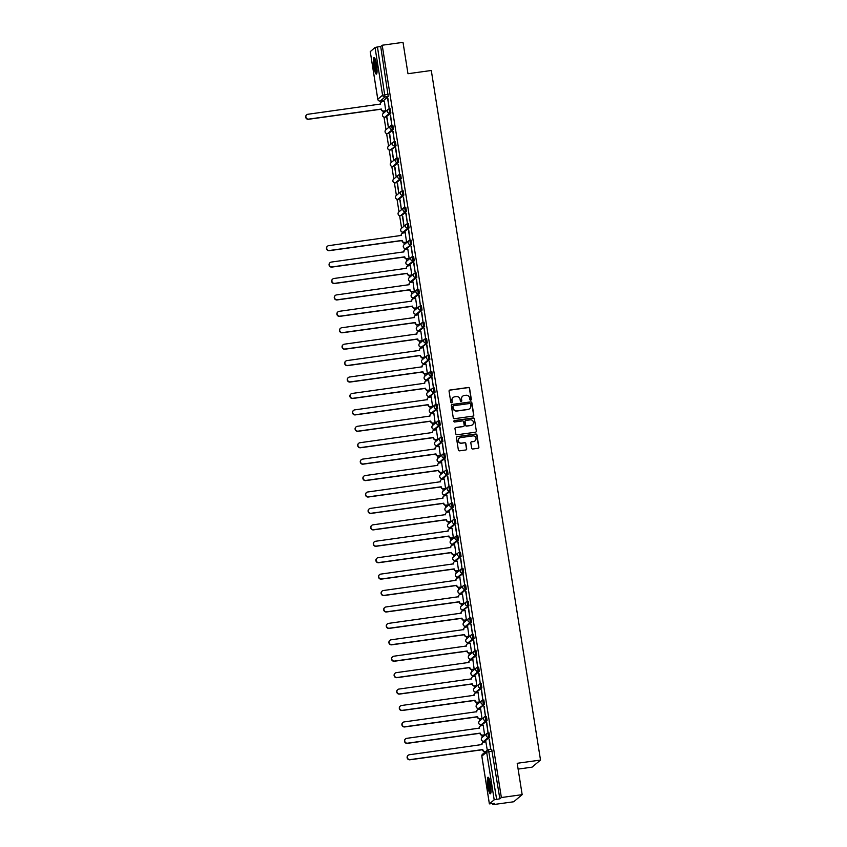 <?xml version="1.0" encoding="UTF-8"?>
<svg xmlns="http://www.w3.org/2000/svg" width="847" height="847" viewBox="0 0 847 847"><rect width="100%" height="100%" fill="white"/><g stroke="black" fill="none" stroke-linecap="round" stroke-linejoin="round"><path stroke-width="1.27" d="M470.72 400.165A0.741 0.72 50 0 0 471.324 399.339L469.587 388.36A1.048 1.027 50 0 0 468.391 387.471L449.926 390.033A1.048 1.027 50 0 0 449.058 391.208L450.795 402.187A0.741 0.72 50 0 0 451.991 402.643A0.741 0.72 50 0 0 452.234 401.986L452.012 400.567A3.367 3.293 50 0 1 454.765 396.798L456.311 396.587A3.367 3.293 50 0 1 460.112 399.445L460.345 400.864A0.741 0.72 50 0 0 461.53 401.33A0.741 0.72 50 0 0 461.774 400.663L461.551 399.244A3.367 3.293 50 0 1 464.315 395.475L465.85 395.263A3.367 3.293 50 0 1 469.662 398.122L469.884 399.54A0.741 0.72 50 0 0 470.72 400.165M470.985 400.07A0.741 0.72 50 0 0 471.154 399.477L469.418 388.498A1.048 1.027 50 0 0 468.222 387.608L449.757 390.171A1.048 1.027 50 0 0 449.323 390.329M451.896 402.717A0.741 0.72 50 0 0 452.065 402.124L452.012 400.567M461.446 401.393A0.741 0.72 50 0 0 461.604 400.8L461.551 399.244M376.544 64.732A8.364 1.472 -97.9 0 0 374.078 57.564A8.364 1.472 -97.9 0 0 373.908 66.955A8.364 1.472 -97.9 0 0 376.375 74.134A8.364 1.472 -97.9 0 0 376.544 64.732M490.529 784.407A8.364 1.472 -97.9 0 0 488.063 777.228A8.364 1.472 -97.9 0 0 487.893 786.619A8.364 1.472 -97.9 0 0 490.36 793.798A8.364 1.472 -97.9 0 0 490.529 784.407M471.652 448.105A1.048 1.027 50 0 0 472.838 448.995L478.026 448.285A1.048 1.027 50 0 0 478.883 447.11L476.956 434.913A1.048 1.027 50 0 0 475.77 434.024L457.295 436.586A1.048 1.027 50 0 0 456.427 437.761L458.365 449.948A1.048 1.027 50 0 0 459.55 450.837L465.818 449.979A1.048 1.027 50 0 0 466.676 448.794L465.85 443.584A1.048 1.027 50 0 0 464.664 442.685L461.551 443.119A2.816 2.753 50 0 1 459.307 438.195A2.816 2.753 50 0 1 460.683 437.592L472.838 435.909A2.816 2.753 50 0 1 475.093 440.821A2.816 2.753 50 0 1 473.717 441.435L471.684 441.711A1.048 1.027 50 0 0 470.826 442.886L471.652 448.105M382.209 45.23L403.013 42.35L407.979 73.721L431.292 70.492L540.513 760.055L517.199 763.285L522.165 794.655L501.36 797.535L382.209 45.23L380.705 46.49L377.466 46.945L385.014 97.024L380.144 101.058M472.933 416.142A1.048 1.027 50 0 0 473.801 414.966L471.864 402.78A1.048 1.027 50 0 0 470.678 401.88L452.203 404.443A1.048 1.027 50 0 0 451.345 405.618L453.272 417.815A1.048 1.027 50 0 0 454.458 418.704L472.933 416.142M474.415 418.842L476.342 431.038A1.048 1.027 50 0 1 475.485 432.214L457.009 434.776A1.048 1.027 50 0 1 455.813 433.886L454.987 428.667A1.048 1.027 50 0 1 455.855 427.491L463.341 426.454A1.048 1.027 50 0 0 464.209 425.279L463.658 421.817A1.048 1.027 50 0 0 462.473 420.917L454.67 421.997A0.741 0.72 50 0 1 454.087 420.715A0.741 0.72 50 0 1 454.437 420.557L473.219 417.952A1.048 1.027 50 0 1 474.415 418.842L476.342 431.038M522.165 794.655L513.706 801.77L492.901 804.65L492.732 803.623M381.436 100.888L381.584 101.884M383.066 111.201L383.395 113.276M384.009 117.14L385.999 129.697M386.603 133.561L388.593 146.118M389.207 149.983L391.198 162.539M391.812 166.404L393.802 178.971M394.406 182.836L396.396 195.392M397.01 199.257L399.001 211.814M399.615 215.678L401.605 228.235M402.209 232.099L402.399 233.264M403.871 242.591L404.199 244.656M404.813 248.52L405.004 249.685M406.475 259.013L406.804 261.077M407.418 264.952L407.598 266.106M409.08 275.434L409.408 277.509M410.022 281.373L410.202 282.538M411.674 291.855L412.002 293.93M412.616 297.795L412.807 298.959M414.278 308.276L414.607 310.351M415.221 314.216L415.401 315.38M416.883 324.708L417.211 326.773M417.825 330.637L418.005 331.802M419.477 341.129L419.805 343.194M420.419 347.058L420.61 348.223M422.081 357.55L422.409 359.626M423.024 363.49L423.204 364.655M424.686 373.972L425.014 376.047M425.628 379.911L425.808 381.076M427.29 390.393L427.608 392.468M428.222 396.332L428.413 397.497M429.884 406.814L430.212 408.889M430.827 412.754L431.007 413.918M432.489 423.246L432.817 425.31M433.431 429.175L433.611 430.34M435.093 439.667L435.422 441.732M436.025 445.607L436.216 446.761M437.687 456.088L438.015 458.163M438.63 462.028L438.81 463.193M440.292 472.51L440.62 474.585M441.234 478.449L441.414 479.614M442.896 488.931L443.225 491.006M443.828 494.87L444.019 496.035M445.49 505.363L445.818 507.427M446.433 511.292L446.613 512.456M448.095 521.784L448.423 523.848M449.037 527.713L449.217 528.877M450.699 538.205L451.028 540.28M451.631 544.145L451.822 545.299M453.293 554.626L453.621 556.701M454.236 560.566L454.426 561.73M455.898 571.047L456.226 573.123M456.84 576.987L457.02 578.152M458.502 587.469L458.83 589.544M459.445 593.408L459.625 594.573M461.096 603.9L461.424 605.965M462.038 609.829L462.229 610.994M463.701 620.322L464.029 622.386M464.643 626.251L464.823 627.415M466.305 636.743L466.633 638.818M467.248 642.682L467.428 643.847M468.899 653.164L469.227 655.239M469.841 659.104L470.032 660.268M471.504 669.585L471.832 671.66M472.446 675.525L472.626 676.689M474.108 686.017L474.436 688.082M475.051 691.946L475.231 693.111M476.702 702.438L477.03 704.503M477.644 708.367L477.835 709.532M479.307 718.859L479.635 720.924M480.249 724.799L480.429 725.953M481.911 735.281L482.239 737.356M482.854 741.22L483.034 742.385M484.516 751.702L484.632 752.475M518.12 769.097L532.043 767.16L540.513 760.055M501.36 797.535L499.857 798.795L494.193 799.822L489.397 803.845L494.394 803.39L492.901 804.65M380.705 46.49L388.254 96.569L383.469 100.602L380.229 101.047A2.149 2.096 50 0 1 377.804 99.226L382.59 95.203L375.041 47.517L377.466 46.945M370.255 51.625L375.041 47.517M383.384 100.613L380.187 101.068A2.149 2.149 0 0 1 377.773 99.279L370.245 51.54L377.815 99.311M385.745 110.893L384.422 101.344M387.64 98.633L389.144 108.109L387.926 98.601M390.245 115.065L391.748 124.541L390.531 115.023M386.857 117.902L388.36 127.378L387.143 117.871M392.849 131.486L394.342 140.962L393.124 131.444M389.461 134.324L390.965 143.799L389.747 134.292M395.443 147.907L396.947 157.383L395.729 147.865M392.066 150.755L393.559 160.231L392.341 150.713M398.048 164.329L399.551 173.804L398.334 164.286M394.66 167.177L396.163 176.652L394.946 167.134M400.652 180.75L402.145 190.226L400.927 180.718M397.264 183.598L398.768 193.074L397.55 183.555M403.246 197.171L404.75 206.647L403.532 197.139M399.869 200.019L401.362 209.495L400.144 199.987M405.851 213.603L407.354 223.079L406.137 213.56M402.463 216.44L403.966 225.916L402.748 216.409M408.455 230.024L409.959 239.5L408.73 229.982M406.56 242.274L405.226 232.734M411.049 246.445L412.553 255.921L411.335 246.403M409.165 258.706L407.831 249.156M413.654 262.866L415.157 272.342L413.939 262.835M411.758 275.127L410.435 265.577M416.258 279.288L417.762 288.763L416.533 279.256M414.363 291.548L413.029 281.998M418.852 295.719L420.356 305.185L419.138 295.677M416.968 307.969L415.633 298.43M421.457 312.141L422.96 321.616L421.742 312.098M419.561 324.39L418.238 314.851M424.061 328.562L425.565 338.038L424.336 328.52M422.166 340.812L420.832 331.272M426.666 344.983L428.159 354.459L426.941 344.941M424.771 357.243L423.436 347.694M429.26 361.404L430.763 370.88L429.545 361.373M427.364 373.665L426.041 364.115M431.864 377.826L433.368 387.301L432.139 377.794M429.969 390.086L428.635 380.536M434.469 394.257L435.961 403.733L434.744 394.215M432.573 406.507L431.239 396.968M437.063 410.679L438.566 420.154L437.348 410.636M435.167 422.928L433.844 413.389M439.667 427.1L441.171 436.576L439.953 427.057M437.772 439.36L436.438 429.81M442.272 443.521L443.764 452.997L442.547 443.479M440.376 455.781L439.042 446.231M444.866 459.942L446.369 469.418L445.151 459.91M442.97 472.203L441.647 462.653M447.47 476.374L448.974 485.839L447.756 476.332M445.575 488.624L444.241 479.084M450.075 492.795L451.567 502.271L450.35 492.753M448.179 505.045L446.845 495.506M452.669 509.216L454.172 518.692L452.954 509.174M450.773 521.466L449.45 511.927M455.273 525.638L456.777 535.113L455.559 525.595M453.378 537.898L452.044 528.348M457.878 542.059L459.37 551.535L458.153 542.027M455.982 554.319L454.648 544.769M460.472 558.48L461.975 567.956L460.757 558.448M458.576 570.74L457.253 561.19M463.076 574.912L464.58 584.388L463.362 574.869M461.181 587.162L459.857 577.622M465.681 591.333L467.184 600.809L465.956 591.291M463.785 603.583L462.451 594.043M468.275 607.754L469.778 617.23L468.56 607.712M466.39 620.015L465.056 610.465M470.879 624.175L472.382 633.651L471.165 624.133M468.984 636.436L467.66 626.886M473.484 640.597L474.987 650.073L473.759 640.565M471.588 652.857L470.254 643.307M476.088 657.028L477.581 666.494L476.363 656.986M474.193 669.278L472.859 659.728M478.682 673.45L480.185 682.926L478.968 673.407M476.787 685.699L475.463 676.16M481.287 689.871L482.79 699.347L481.562 689.829M479.391 702.121L478.057 692.581M483.891 706.292L485.384 715.768L484.166 706.25M481.996 718.552L480.662 709.003M486.485 722.713L487.988 732.189L486.771 722.682M484.59 734.974L483.266 725.424M489.09 739.135L490.593 748.61L489.375 739.103M487.3 750.241L485.86 741.845M487.967 733.015L489.068 732.846L489.704 737.07L484.908 741.104L483.679 741.273M485.363 716.583L486.474 716.424L487.099 720.649L482.314 724.672L481.075 724.841M482.769 700.162L483.828 700.014L484.495 704.228L479.709 708.251L478.47 708.42M481.901 687.806L480.747 687.965A2.149 2.096 -130 0 1 479.031 684.217A2.149 2.096 -130 0 1 480.08 683.751L481.234 683.593L481.901 687.806L477.105 691.83L475.876 691.999M477.56 667.32L478.671 667.15L479.296 671.385L474.511 675.408L473.272 675.578M474.955 650.898L476.067 650.729L476.692 654.953L471.906 658.987L470.667 659.157M472.361 634.467L473.462 634.308L474.098 638.532L469.302 642.555L468.073 642.725M469.757 618.045L470.868 617.887L471.493 622.111L466.708 626.134L465.469 626.304M467.152 601.624L468.264 601.455L468.889 605.69L464.103 609.713L462.864 609.882M464.558 585.203L465.659 585.033L466.295 589.268L461.499 593.292L460.27 593.461L461.499 593.292M463.69 572.847L462.536 573.006A2.149 2.096 -130 0 1 460.832 569.258A2.149 2.096 -130 0 1 461.869 568.792L463.065 568.612L463.69 572.847L458.905 576.871L457.666 577.04M459.349 552.36L460.461 552.191L461.086 556.415L456.3 560.449L455.061 560.619M456.755 535.929L457.856 535.77L458.492 539.994L453.696 544.018L452.467 544.187M454.151 519.507L455.263 519.338L455.887 523.573L451.102 527.596L449.863 527.766M451.546 503.086L452.658 502.917L453.283 507.152L448.497 511.175L447.258 511.344M448.952 486.665L450.053 486.496L450.689 490.731L445.893 494.754L444.664 494.923M446.348 470.244L447.46 470.074L448.084 474.299L443.288 478.333L442.06 478.502L443.288 478.333M445.48 457.878L444.336 458.036A2.149 2.096 -130 0 1 442.621 454.288A2.149 2.096 -130 0 1 443.669 453.833L444.813 453.674L445.48 457.878L440.694 461.901L439.455 462.07M442.875 441.456L441.732 441.615A2.149 2.096 -130 0 1 440.017 437.867A2.149 2.096 -130 0 1 441.065 437.401L442.25 437.232L442.875 441.456L438.09 445.48L436.851 445.649M438.545 420.97L439.657 420.8L440.281 425.035L435.485 429.058L434.257 429.228M435.94 404.548L437.052 404.379L437.677 408.614L432.891 412.637L431.652 412.807M433.346 388.127L434.447 387.958L435.072 392.193L430.287 396.216L429.048 396.385M430.742 371.706L431.843 371.537L432.478 375.761L427.682 379.795L426.454 379.964M428.137 355.274L429.249 355.115L429.874 359.34L425.088 363.363L423.849 363.532L425.088 363.363M425.543 338.853L426.602 338.705L427.269 342.919L422.484 346.942L421.245 347.111M424.675 326.497L423.521 326.656A2.149 2.096 -130 0 1 421.806 322.908A2.149 2.096 -130 0 1 422.854 322.442L424.008 322.284L424.675 326.497L419.879 330.521L418.651 330.69M420.334 306.011L421.446 305.841L422.071 310.076L417.285 314.099L416.046 314.269M417.73 289.589L418.842 289.42L419.466 293.644L414.681 297.678L413.442 297.848M415.136 273.168L416.237 272.999L416.872 277.223L412.076 281.257L410.848 281.426M412.531 256.736L413.643 256.577L414.268 260.802L409.482 264.825L408.243 264.995M409.927 240.315L411.039 240.146L411.663 244.381L406.878 248.404L405.639 248.573M407.333 223.894L408.434 223.724L409.069 227.959L404.273 231.983L403.045 232.152M406.465 211.538L405.311 211.697A2.149 2.096 -130 0 1 403.606 207.949A2.149 2.096 -130 0 1 404.644 207.483L405.798 207.324L406.465 211.538L401.679 215.562L400.44 215.731M402.124 191.051L403.236 190.882L403.86 195.106L399.075 199.14L397.836 199.31M399.53 174.62L400.631 174.461L401.266 178.685L396.47 182.708L395.242 182.878M396.925 158.198L398.037 158.04L398.662 162.264L393.876 166.287L392.637 166.457M394.321 141.777L395.433 141.608L396.057 145.843L391.272 149.866L390.033 150.035M391.727 125.356L392.828 125.187L393.463 129.422L388.667 133.445L387.439 133.614M389.122 108.935L390.234 108.765L390.859 113L386.063 117.024L384.834 117.193L386.063 117.024M489.704 737.07L488.55 737.229L483.764 741.263L484.908 741.104M469.227 642.577L468.116 642.735A2.149 2.149 0 0 1 466.443 638.977A2.149 2.096 50 0 0 465.734 640.904A2.149 2.096 -130 0 0 468.158 642.725L472.944 638.691A2.149 2.096 -130 0 1 471.228 634.943A2.149 2.096 -130 0 1 472.277 634.488L472.944 638.691L474.098 638.532M471.493 622.111L470.339 622.27L465.554 626.293L466.708 626.134M453.611 544.028L452.51 544.197A2.149 2.149 0 0 1 450.837 540.439A2.149 2.096 50 0 0 450.128 542.366A2.149 2.096 -130 0 0 452.552 544.176L457.338 540.153A2.149 2.096 -130 0 1 455.622 536.405A2.149 2.096 -130 0 1 456.671 535.939L457.338 540.153L458.492 539.994M435.411 429.069L434.299 429.238A2.149 2.149 0 0 1 432.626 425.469A2.149 2.096 50 0 0 431.917 427.407A2.149 2.096 -130 0 0 434.342 429.217L439.127 425.194A2.149 2.096 -130 0 1 437.412 421.446A2.149 2.096 -130 0 1 438.46 420.98L439.127 425.194L440.281 425.035M432.806 412.648L431.695 412.817A2.149 2.149 0 0 1 430.022 409.048A2.149 2.096 50 0 0 429.313 410.986A2.149 2.096 -130 0 0 431.737 412.796L436.533 408.773A2.149 2.096 -130 0 1 434.818 405.025A2.149 2.096 -130 0 1 435.866 404.559L436.533 408.773L437.677 408.614M435.072 392.193L429.133 396.375L430.287 396.216M432.478 375.761L431.324 375.92L426.539 379.954A2.149 2.096 -130 0 1 424.114 378.133A2.149 2.096 50 0 1 424.823 376.206A2.149 2.149 0 0 0 426.496 379.964L427.682 379.795M414.596 297.689L413.495 297.858A2.149 2.149 0 0 1 411.822 294.089A2.149 2.096 50 0 0 411.102 296.016A2.149 2.096 -130 0 0 413.527 297.837L418.323 293.814A2.149 2.096 -130 0 1 416.608 290.066A2.149 2.096 -130 0 1 417.656 289.6L418.323 293.814L419.466 293.644M412.002 281.268L410.89 281.426A2.149 2.149 0 0 1 409.217 277.668A2.149 2.096 50 0 0 408.508 279.595A2.149 2.096 -130 0 0 410.933 281.416L415.718 277.382A2.149 2.096 -130 0 1 414.003 273.634A2.149 2.096 -130 0 1 415.051 273.179L415.718 277.382L416.872 277.223M414.268 260.802L413.114 260.961L408.328 264.984L409.482 264.825M396.057 145.843L390.118 150.025L391.272 149.866M499.857 798.795L491.673 749.267L488.475 749.722L496.617 799.25M462.589 396.28A3.367 3.293 50 0 0 461.382 399.382M453.039 397.603A3.367 3.293 50 0 0 451.843 400.705M473.357 415.983A1.048 1.027 50 0 0 473.632 415.115L471.694 402.918A1.048 1.027 50 0 0 470.509 402.029L452.033 404.591A1.048 1.027 50 0 0 451.61 404.75M470.614 404.114A0.741 0.72 50 0 0 469.778 403.49L453.558 405.734A0.741 0.72 50 0 0 452.954 406.56L453.198 408.053A3.367 3.293 50 0 0 456.999 410.911L468.084 409.376A3.367 3.293 50 0 0 470.847 405.607L470.614 404.114M453.124 405.967A0.741 0.72 50 0 0 452.785 406.698L452.954 406.56M469.64 408.709A3.367 3.293 50 0 1 467.915 409.514L456.829 411.049A3.367 3.293 50 0 1 453.029 408.201L452.785 406.698M475.908 432.055A1.048 1.027 50 0 0 476.173 431.176M463.775 426.285A1.048 1.027 50 0 1 463.171 426.592L455.686 427.629A1.048 1.027 50 0 0 455.263 427.788M474.246 418.99A1.048 1.027 50 0 0 473.05 418.09L454.267 420.694A0.741 0.72 50 0 0 454.003 420.79M471.123 425.374A2.816 2.753 50 0 0 473.208 421.488A2.816 2.753 50 0 0 470.244 419.847L465.956 420.44A1.048 1.027 50 0 0 465.098 421.615L465.649 425.078A1.048 1.027 50 0 0 466.835 425.967L470.953 425.512A2.816 2.753 50 0 0 472.404 424.834M465.363 420.737A1.048 1.027 50 0 0 464.929 421.753L465.098 421.615M470.953 425.512L466.665 426.105A1.048 1.027 50 0 1 465.479 425.215L464.929 421.753M475.008 440.895A2.816 2.753 50 0 1 473.547 441.573L471.525 441.859A1.048 1.027 50 0 0 471.091 442.018M459.222 438.27A2.816 2.753 50 0 0 461.382 443.256L461.551 443.119M466.242 449.81A1.048 1.027 50 0 0 466.506 448.942L465.681 443.722A1.048 1.027 50 0 0 464.495 442.833L461.382 443.256M478.449 448.116A1.048 1.027 50 0 0 478.714 447.248L476.787 435.051A1.048 1.027 50 0 0 475.601 434.162L457.126 436.724A1.048 1.027 50 0 0 456.702 436.883M385.851 110.883L383.575 111.19A2.149 2.096 -130 0 1 381.15 109.379L381.372 109.199A2.149 2.096 50 0 0 383.797 111.01L386.01 110.703M384.527 101.333L382.304 101.64A2.149 2.096 50 0 0 380.547 104.033L307.916 114.26A2.467 2.414 50 0 0 306.085 117.659A2.467 2.414 50 0 0 308.679 119.109L381.341 109.041M381.118 109.221L308.456 119.289A2.467 2.414 -130 0 1 306.603 114.896M380.547 104.033L380.335 104.223A2.149 2.096 -130 0 1 381.15 102.201M376.957 72.884A7.242 1.27 82.1 0 1 376.47 72.366A7.242 1.27 82.1 0 1 374.66 64.711A7.242 1.27 82.1 0 1 374.977 58.602M375.316 59.481A6.702 1.175 -97.9 0 0 375.39 65.611A6.702 1.175 -97.9 0 0 376.957 71.804A6.702 1.175 -97.9 0 0 377.053 71.942M374.565 57.882A8.311 1.461 -97.9 0 0 374.543 65.388A8.311 1.461 -97.9 0 0 376.523 73.35A8.311 1.461 -97.9 0 0 376.756 73.689M490.942 792.559A7.242 1.27 82.1 0 1 490.455 792.03A7.242 1.27 82.1 0 1 488.645 784.375A7.242 1.27 82.1 0 1 488.952 778.266M489.301 779.145A6.702 1.175 -97.9 0 0 489.375 785.285A6.702 1.175 -97.9 0 0 490.942 791.469A6.702 1.175 -97.9 0 0 491.038 791.617M488.55 777.546A8.311 1.461 -97.9 0 0 488.528 785.053A8.311 1.461 -97.9 0 0 490.508 793.014A8.311 1.461 -97.9 0 0 490.741 793.364M406.666 242.263L404.379 242.581A2.149 2.096 -130 0 1 401.954 240.76L402.177 240.58A2.149 2.096 50 0 0 404.601 242.39L406.814 242.083M405.332 232.713L403.119 233.02A2.149 2.096 50 0 0 401.362 235.424L328.721 245.651A2.467 2.414 50 0 0 326.9 249.05A2.467 2.414 50 0 0 329.494 250.49L402.156 240.421M401.933 240.601L329.271 250.67A2.467 2.414 -130 0 1 327.408 246.276M401.362 235.424L401.139 235.604A2.149 2.096 -130 0 1 401.965 233.581M409.26 258.684L406.983 259.002A2.149 2.096 -130 0 1 404.559 257.192L404.781 257.001A2.149 2.096 50 0 0 407.206 258.822L409.419 258.515M407.936 249.145L405.724 249.452A2.149 2.096 50 0 0 403.966 251.845L331.325 262.072A2.467 2.414 50 0 0 329.494 265.471A2.467 2.414 50 0 0 332.088 266.911L404.75 256.842M404.538 257.033L331.865 267.101A2.467 2.414 -130 0 1 330.012 262.697M403.966 251.845L403.744 252.025A2.149 2.096 -130 0 1 404.57 250.013M411.864 275.106L409.588 275.423A2.149 2.096 -130 0 1 407.163 273.613L407.375 273.422A2.149 2.096 50 0 0 409.8 275.243L412.023 274.936M410.53 265.566L408.318 265.873A2.149 2.096 50 0 0 406.56 268.266L333.93 278.494A2.467 2.414 50 0 0 332.098 281.892A2.467 2.414 50 0 0 334.692 283.332L407.354 273.263M407.132 273.454L334.47 283.523A2.467 2.414 -130 0 1 332.617 279.118M406.56 268.266L406.338 268.457A2.149 2.096 -130 0 1 407.163 266.434M414.469 291.537L412.182 291.844A2.149 2.096 -130 0 1 409.757 290.034L409.98 289.843A2.149 2.096 50 0 0 412.404 291.664L414.617 291.357M413.135 281.987L410.922 282.295A2.149 2.096 50 0 0 409.165 284.687L336.524 294.915A2.467 2.414 50 0 0 334.703 298.313A2.467 2.414 50 0 0 337.297 299.764L409.959 289.695M409.736 289.875L337.074 299.944A2.467 2.414 -130 0 1 335.211 295.55M409.165 284.687L408.942 284.878A2.149 2.096 -130 0 1 409.768 282.856M417.063 307.959L414.786 308.276A2.149 2.096 -130 0 1 412.362 306.455L412.584 306.275A2.149 2.096 50 0 0 415.009 308.086L417.222 307.779M415.739 298.409L413.527 298.716A2.149 2.096 50 0 0 411.769 301.108L339.128 311.336A2.467 2.414 50 0 0 337.297 314.745A2.467 2.414 50 0 0 339.891 316.185L412.553 306.116M412.341 306.296L339.679 316.365A2.467 2.414 -130 0 1 337.815 311.971M411.769 301.108L411.547 301.299A2.149 2.096 -130 0 1 412.373 299.277M419.667 324.38L417.391 324.697A2.149 2.096 -130 0 1 414.966 322.876L415.178 322.696A2.149 2.096 50 0 0 417.603 324.507L419.826 324.2M418.333 314.83L416.121 315.137A2.149 2.096 50 0 0 414.363 317.54L341.733 327.757A2.467 2.414 50 0 0 339.901 331.166A2.467 2.414 50 0 0 342.495 332.606L415.157 322.538M414.935 322.718L342.273 332.786A2.467 2.414 -130 0 1 340.42 328.392M414.363 317.54L414.141 317.72A2.149 2.096 -130 0 1 414.966 315.698M422.272 340.801L419.985 341.119A2.149 2.096 -130 0 1 417.56 339.298L417.783 339.118A2.149 2.096 50 0 0 420.207 340.939L422.42 340.632M420.938 331.262L418.725 331.569A2.149 2.096 50 0 0 416.968 333.962L344.327 344.189A2.467 2.414 50 0 0 342.506 347.588A2.467 2.414 50 0 0 345.1 349.028L417.762 338.959M417.539 339.149L344.877 349.218A2.467 2.414 -130 0 1 343.014 344.814M416.968 333.962L416.745 334.142A2.149 2.096 -130 0 1 417.571 332.119M424.866 357.222L422.589 357.54A2.149 2.096 -130 0 1 420.165 355.729L420.387 355.539A2.149 2.096 50 0 0 422.812 357.36L425.025 357.053M423.542 347.683L421.33 347.99A2.149 2.096 50 0 0 419.572 350.383L346.931 360.61A2.467 2.414 50 0 0 345.1 364.009A2.467 2.414 50 0 0 347.694 365.449L420.356 355.38M420.144 355.571L347.482 365.639A2.467 2.414 -130 0 1 345.618 361.235M419.572 350.383L419.35 350.563A2.149 2.096 -130 0 1 420.176 348.551M427.47 373.643L425.194 373.961A2.149 2.096 -130 0 1 422.769 372.151L422.981 371.96A2.149 2.096 50 0 0 425.406 373.781L427.629 373.474M426.136 364.104L423.923 364.411A2.149 2.096 50 0 0 422.166 366.804L349.536 377.031A2.467 2.414 50 0 0 347.704 380.43A2.467 2.414 50 0 0 350.298 381.87L422.96 371.801M422.738 371.992L350.076 382.061A2.467 2.414 -130 0 1 348.223 377.656M422.166 366.804L421.954 366.995A2.149 2.096 -130 0 1 422.769 364.972M430.075 390.075L427.788 390.393A2.149 2.096 -130 0 1 425.363 388.572L425.586 388.392A2.149 2.096 50 0 0 428.01 390.202L430.223 389.895M428.741 380.525L426.528 380.832A2.149 2.096 50 0 0 424.771 383.225L352.13 393.453A2.467 2.414 50 0 0 350.309 396.851A2.467 2.414 50 0 0 352.903 398.302L425.565 388.233M425.342 388.413L352.68 398.482A2.467 2.414 -130 0 1 350.827 394.088M424.771 383.225L424.548 383.416A2.149 2.096 -130 0 1 425.374 381.394M432.669 406.496L430.392 406.814A2.149 2.096 -130 0 1 427.968 404.993L428.19 404.813A2.149 2.096 50 0 0 430.615 406.624L432.828 406.316M431.345 396.947L429.133 397.254A2.149 2.096 50 0 0 427.375 399.646L354.734 409.874A2.467 2.414 50 0 0 352.913 413.283A2.467 2.414 50 0 0 355.496 414.723L428.159 404.654M427.947 404.834L355.285 414.903A2.467 2.414 -130 0 1 353.421 410.509M427.375 399.646L427.153 399.837A2.149 2.096 -130 0 1 427.979 397.815M435.273 422.918L432.997 423.235A2.149 2.096 -130 0 1 430.572 421.414L430.795 421.234A2.149 2.096 50 0 0 433.219 423.045L435.432 422.738M433.95 413.368L431.726 413.675A2.149 2.096 50 0 0 429.969 416.078L357.339 426.306A2.467 2.414 50 0 0 355.507 429.704A2.467 2.414 50 0 0 358.101 431.144L430.763 421.075M430.541 421.255L357.879 431.324A2.467 2.414 -130 0 1 356.026 426.93M429.969 416.078L429.757 416.258A2.149 2.096 -130 0 1 430.572 414.236M437.878 439.339L435.591 439.657A2.149 2.096 -130 0 1 433.166 437.846L433.389 437.655A2.149 2.096 50 0 0 435.813 439.477L438.026 439.17M436.544 429.8L434.331 430.107A2.149 2.096 50 0 0 432.573 432.499L359.933 442.727A2.467 2.414 50 0 0 358.112 446.125A2.467 2.414 50 0 0 360.706 447.565L433.368 437.497M433.145 437.687L360.483 447.756A2.467 2.414 -130 0 1 358.63 443.352M432.351 432.69L432.351 432.679A2.149 2.096 -130 0 1 433.177 430.668M440.482 455.76L438.195 456.078A2.149 2.096 -130 0 1 435.771 454.267L435.993 454.077A2.149 2.096 50 0 0 438.418 455.898L440.631 455.591M439.148 446.221L436.936 446.528A2.149 2.096 50 0 0 435.178 448.921L362.537 459.148A2.467 2.414 50 0 0 360.716 462.547A2.467 2.414 50 0 0 363.299 463.987L435.972 453.918M435.75 454.108L363.088 464.177A2.467 2.414 -130 0 1 361.224 459.773M435.178 448.921L434.956 449.101A2.149 2.096 -130 0 1 435.782 447.089M443.076 472.192L440.8 472.499A2.149 2.096 -130 0 1 438.375 470.688L438.598 470.498A2.149 2.096 50 0 0 441.022 472.319L443.235 472.012M441.753 462.642L439.529 462.949A2.149 2.096 50 0 0 437.772 465.342L365.142 475.569A2.467 2.414 50 0 0 363.31 478.968A2.467 2.414 50 0 0 365.904 480.418L438.566 470.35M438.344 470.53L365.682 480.598A2.467 2.414 -130 0 1 363.829 476.205M437.772 465.342L437.56 465.532A2.149 2.096 -130 0 1 438.386 463.51M445.681 488.613L443.394 488.931A2.149 2.096 -130 0 1 440.969 487.11L441.192 486.93A2.149 2.096 50 0 0 443.616 488.74L445.829 488.433M444.347 479.063L442.134 479.37A2.149 2.096 50 0 0 440.376 481.763L367.736 491.991A2.467 2.414 50 0 0 365.915 495.4A2.467 2.414 50 0 0 368.509 496.84L441.171 486.771M440.948 486.951L368.286 497.02A2.467 2.414 -130 0 1 366.433 492.626M440.376 481.763L440.154 481.954A2.149 2.096 -130 0 1 440.98 479.931M448.285 505.034L445.998 505.352A2.149 2.096 -130 0 1 443.574 503.531L443.796 503.351A2.149 2.096 50 0 0 446.221 505.161L448.434 504.854M446.951 495.484L444.739 495.791A2.149 2.096 50 0 0 442.981 498.195L370.34 508.412A2.467 2.414 50 0 0 368.519 511.821A2.467 2.414 50 0 0 371.113 513.261L443.775 503.192M443.553 503.372L370.891 513.441A2.467 2.414 -130 0 1 369.027 509.047M442.759 498.385L442.759 498.375A2.149 2.096 -130 0 1 443.584 496.353M450.879 521.456L448.603 521.773A2.149 2.096 -130 0 1 446.178 519.952L446.401 519.772A2.149 2.096 50 0 0 448.825 521.583L451.038 521.276M449.556 511.916L447.332 512.223A2.149 2.096 50 0 0 445.575 514.616L372.945 524.844A2.467 2.414 50 0 0 371.113 528.242A2.467 2.414 50 0 0 373.707 529.682L446.369 519.613M446.147 519.804L373.485 529.873A2.467 2.414 -130 0 1 371.632 525.468M445.575 514.616L445.363 514.796A2.149 2.096 -130 0 1 446.189 512.774M453.484 537.877L451.207 538.194A2.149 2.096 -130 0 1 448.783 536.384L448.995 536.193A2.149 2.096 50 0 0 451.419 538.014L453.632 537.707M452.15 528.337L449.937 528.644A2.149 2.096 50 0 0 448.179 531.037L375.539 541.265A2.467 2.414 50 0 0 373.718 544.663A2.467 2.414 50 0 0 376.312 546.103L448.974 536.035M448.751 536.225L376.089 546.294A2.467 2.414 -130 0 1 374.236 541.889M448.179 531.037L447.957 531.217A2.149 2.096 -130 0 1 448.783 529.206M456.088 554.298L453.801 554.616A2.149 2.096 -130 0 1 451.377 552.805L451.599 552.615A2.149 2.096 50 0 0 454.024 554.436L456.237 554.129M454.754 544.759L452.542 545.066A2.149 2.096 50 0 0 450.784 547.458L378.143 557.686A2.467 2.414 50 0 0 376.322 561.085A2.467 2.414 50 0 0 378.916 562.524L451.578 552.456M451.356 552.646L378.694 562.715A2.467 2.414 -130 0 1 376.83 558.311M450.784 547.458L450.562 547.649A2.149 2.096 -130 0 1 451.387 545.627M458.682 570.73L456.406 571.037A2.149 2.096 -130 0 1 453.981 569.226L454.204 569.046A2.149 2.096 50 0 0 456.628 570.857L458.841 570.55M457.359 561.18L455.146 561.487A2.149 2.096 50 0 0 453.389 563.88L380.748 574.107A2.467 2.414 50 0 0 378.916 577.506A2.467 2.414 50 0 0 381.51 578.956L454.172 568.888M453.96 569.068L381.288 579.136A2.467 2.414 -130 0 1 379.435 574.742M453.389 563.88L453.166 564.07A2.149 2.096 -130 0 1 453.992 562.048M461.287 587.151L459.01 587.469A2.149 2.096 -130 0 1 456.586 585.648L456.798 585.468A2.149 2.096 50 0 0 459.222 587.278L461.446 586.971M459.953 577.601L457.74 577.908A2.149 2.096 50 0 0 455.982 580.301L383.342 590.528A2.467 2.414 50 0 0 381.521 593.938A2.467 2.414 50 0 0 384.115 595.377L456.777 585.309M456.554 585.489L383.892 595.557A2.467 2.414 -130 0 1 382.039 591.164M455.771 580.502L455.76 580.491A2.149 2.096 -130 0 1 456.586 578.469M463.891 603.572L461.604 603.89A2.149 2.096 -130 0 1 459.18 602.069L459.402 601.889A2.149 2.096 50 0 0 461.827 603.699L464.04 603.392M462.557 594.022L460.345 594.329A2.149 2.096 50 0 0 458.587 596.733L385.946 606.96A2.467 2.414 50 0 0 384.125 610.359A2.467 2.414 50 0 0 386.719 611.799L459.381 601.73M459.159 601.91L386.497 611.979A2.467 2.414 -130 0 1 384.633 607.585M458.587 596.733L458.365 596.913A2.149 2.096 -130 0 1 459.19 594.89M466.485 619.993L464.209 620.311A2.149 2.096 -130 0 1 461.784 618.501L462.007 618.31A2.149 2.096 50 0 0 464.431 620.131L466.644 619.824M465.162 610.454L462.949 610.761A2.149 2.096 50 0 0 461.192 613.154L388.551 623.381A2.467 2.414 50 0 0 386.719 626.78A2.467 2.414 50 0 0 389.313 628.22L461.975 618.151M461.763 618.342L389.101 628.41A2.467 2.414 -130 0 1 387.238 624.006M461.192 613.154L460.969 613.334A2.149 2.096 -130 0 1 461.795 611.322M469.09 636.415L466.813 636.732A2.149 2.096 -130 0 1 464.389 634.922L464.601 634.731A2.149 2.096 50 0 0 467.025 636.552L469.249 636.245M467.756 626.875L465.543 627.182A2.149 2.096 50 0 0 463.785 629.575L391.155 639.803A2.467 2.414 50 0 0 389.324 643.201A2.467 2.414 50 0 0 391.917 644.641L464.58 634.572M464.357 634.763L391.695 644.832A2.467 2.414 -130 0 1 389.842 640.427M463.785 629.575L463.563 629.755A2.149 2.096 -130 0 1 464.389 627.743M471.694 652.846L469.407 653.153A2.149 2.096 -130 0 1 466.983 651.343L467.205 651.152A2.149 2.096 50 0 0 469.63 652.973L471.843 652.666M470.36 643.297L468.147 643.604A2.149 2.096 50 0 0 466.39 645.996L393.749 656.224A2.467 2.414 50 0 0 391.928 659.622A2.467 2.414 50 0 0 394.522 661.062L467.184 650.994M466.962 651.184L394.3 661.253A2.467 2.414 -130 0 1 392.436 656.859M466.39 645.996L466.168 646.187A2.149 2.096 -130 0 1 466.993 644.165M474.288 669.268L472.012 669.585A2.149 2.096 -130 0 1 469.587 667.764L469.81 667.584A2.149 2.096 50 0 0 472.234 669.395L474.447 669.088M472.965 659.718L470.752 660.025A2.149 2.096 50 0 0 468.994 662.418L396.354 672.645A2.467 2.414 50 0 0 394.522 676.054A2.467 2.414 50 0 0 397.116 677.494L469.778 667.425M469.566 667.605L396.904 677.674A2.467 2.414 -130 0 1 395.041 673.28M468.994 662.418L468.772 662.608A2.149 2.096 -130 0 1 469.598 660.586M476.893 685.689L474.616 686.006A2.149 2.096 -130 0 1 472.192 684.185L472.404 684.005A2.149 2.096 50 0 0 474.828 685.816L477.052 685.509M475.559 676.139L473.346 676.446A2.149 2.096 50 0 0 471.588 678.849L398.958 689.066A2.467 2.414 50 0 0 397.127 692.475A2.467 2.414 50 0 0 399.72 693.915L472.382 683.847M472.16 684.027L399.498 694.095A2.467 2.414 -130 0 1 397.645 689.702M471.588 678.849L471.377 679.029A2.149 2.096 -130 0 1 472.192 677.007M479.497 702.11L477.21 702.428A2.149 2.096 -130 0 1 474.786 700.607L475.008 700.427A2.149 2.096 50 0 0 477.433 702.237L479.646 701.93M478.163 692.56L475.95 692.867A2.149 2.096 50 0 0 474.193 695.271L401.552 705.498A2.467 2.414 50 0 0 399.731 708.897A2.467 2.414 50 0 0 402.325 710.337L474.987 700.268M474.765 700.448L402.103 710.517A2.467 2.414 -130 0 1 400.239 706.123M474.193 695.271L473.971 695.451A2.149 2.096 -130 0 1 474.796 693.428M482.091 718.531L479.815 718.849A2.149 2.096 -130 0 1 477.39 717.038L477.613 716.848A2.149 2.096 50 0 0 480.037 718.669L482.25 718.362M480.768 708.992L478.555 709.299A2.149 2.096 50 0 0 476.797 711.692L404.157 721.919A2.467 2.414 50 0 0 402.325 725.318A2.467 2.414 50 0 0 404.919 726.758L477.581 716.689M477.369 716.88L404.707 726.948A2.467 2.414 -130 0 1 402.844 722.544M476.575 711.882L476.575 711.872A2.149 2.096 -130 0 1 477.401 709.86M484.696 734.952L482.419 735.27A2.149 2.096 -130 0 1 479.995 733.46L480.217 733.269A2.149 2.096 50 0 0 482.642 735.09L484.855 734.783M483.362 725.413L481.149 725.72A2.149 2.096 50 0 0 479.391 728.113L406.761 738.34A2.467 2.414 50 0 0 404.93 741.739A2.467 2.414 50 0 0 407.523 743.179L480.185 733.11M479.963 733.301L407.301 743.37A2.467 2.414 -130 0 1 405.448 738.965M479.391 728.113L479.18 728.304A2.149 2.096 -130 0 1 479.995 726.281M485.67 751.607L485.013 751.691A2.149 2.096 -130 0 1 482.589 749.881L482.811 749.69A2.149 2.096 50 0 0 485.236 751.511L485.892 751.416M485.966 741.834L483.753 742.141A2.149 2.096 50 0 0 481.996 744.534L409.355 754.762A2.467 2.414 50 0 0 407.534 758.16A2.467 2.414 50 0 0 410.128 759.611L482.79 749.542M482.568 749.722L409.906 759.791A2.467 2.414 -130 0 1 408.053 755.397M481.996 744.534L481.774 744.725A2.149 2.096 -130 0 1 482.599 742.703M494.193 799.822L486.633 752.125L481.848 756.159L489.397 803.845M388.254 96.569L385.014 97.024A2.149 2.096 50 0 1 382.59 95.203L388.265 94.186M487.099 720.649L485.945 720.808L481.16 724.831A2.149 2.096 -130 0 1 478.735 723.02A2.149 2.096 50 0 1 479.444 721.083A2.149 2.149 0 0 0 481.117 724.852L482.271 724.693M484.495 704.228L478.555 708.41A2.149 2.096 -130 0 1 476.13 706.599A2.149 2.096 50 0 1 476.85 704.662A2.149 2.149 0 0 0 478.523 708.431L479.667 708.272M481.265 683.571L480.122 683.73L480.747 687.965L475.961 691.988A2.149 2.096 -130 0 1 473.537 690.178A2.149 2.096 50 0 1 474.246 688.24A2.149 2.149 0 0 0 475.919 692.01L477.073 691.851M479.296 671.385L478.142 671.544L473.357 675.567A2.149 2.096 -130 0 1 470.932 673.746A2.149 2.096 50 0 1 471.641 671.819A2.149 2.149 0 0 0 473.314 675.588L474.468 675.43M476.692 654.953L475.548 655.112L470.752 659.146A2.149 2.096 -130 0 1 468.327 657.325A2.149 2.096 50 0 1 469.047 655.398A2.149 2.149 0 0 0 470.72 659.157L471.864 658.998M468.889 605.69L462.949 609.872A2.149 2.096 -130 0 1 460.524 608.061A2.149 2.096 50 0 1 461.244 606.124A2.149 2.149 0 0 0 462.917 609.893L464.061 609.734M466.295 589.268L465.141 589.427L460.355 593.451A2.149 2.096 -130 0 1 457.931 591.63A2.149 2.096 50 0 1 458.64 589.703A2.149 2.149 0 0 0 460.313 593.472M463.065 568.612L461.911 568.771L462.536 573.006L457.751 577.029A2.149 2.096 -130 0 1 455.326 575.208A2.149 2.096 50 0 1 456.035 573.281A2.149 2.149 0 0 0 457.708 577.051L458.862 576.881M461.086 556.415L459.942 556.574L455.146 560.608A2.149 2.096 -130 0 1 452.722 558.787A2.149 2.096 50 0 1 453.431 556.86A2.149 2.149 0 0 0 455.114 560.619L456.258 560.46M455.887 523.573L454.733 523.732L449.948 527.755A2.149 2.096 -130 0 1 447.523 525.945A2.149 2.096 50 0 1 448.232 524.007A2.149 2.149 0 0 0 449.905 527.776L451.059 527.617M453.283 507.152L447.343 511.334A2.149 2.096 -130 0 1 444.919 509.523A2.149 2.096 50 0 1 445.628 507.586A2.149 2.149 0 0 0 447.311 511.355L448.455 511.196M450.689 490.731L449.535 490.889L444.749 494.913A2.149 2.096 -130 0 1 442.325 493.092A2.149 2.096 50 0 1 443.034 491.165A2.149 2.149 0 0 0 444.707 494.934L445.85 494.775M448.084 474.299L446.93 474.458L442.145 478.491A2.149 2.096 -130 0 1 439.72 476.67A2.149 2.096 50 0 1 440.429 474.744A2.149 2.149 0 0 0 442.102 478.502M444.855 453.653L443.701 453.812L444.336 458.036L439.54 462.07A2.149 2.096 -130 0 1 437.116 460.249A2.149 2.096 50 0 1 437.825 458.322A2.149 2.149 0 0 0 439.498 462.081L440.652 461.922M442.25 437.232L441.107 437.391L441.732 441.615L436.936 445.638A2.149 2.096 -130 0 1 434.511 443.828A2.149 2.096 50 0 1 435.231 441.89A2.149 2.149 0 0 0 436.904 445.66L438.047 445.501M429.874 359.34L428.72 359.499L423.934 363.522A2.149 2.096 -130 0 1 421.51 361.711A2.149 2.096 50 0 1 422.219 359.784A2.149 2.149 0 0 0 423.892 363.543M427.269 342.919L421.33 347.101A2.149 2.096 -130 0 1 418.905 345.29A2.149 2.096 50 0 1 419.625 343.353A2.149 2.149 0 0 0 421.298 347.122L422.441 346.963M424.04 322.262L422.897 322.421L423.521 326.656L418.736 330.679A2.149 2.096 -130 0 1 416.311 328.869A2.149 2.096 50 0 1 417.02 326.931A2.149 2.149 0 0 0 418.693 330.701L419.847 330.542M422.071 310.076L420.917 310.235L416.131 314.258A2.149 2.096 -130 0 1 413.707 312.437A2.149 2.096 50 0 1 414.416 310.51A2.149 2.149 0 0 0 416.089 314.279L417.243 314.121M411.663 244.381L405.724 248.563A2.149 2.096 -130 0 1 403.299 246.752A2.149 2.096 50 0 1 404.008 244.815A2.149 2.149 0 0 0 405.692 248.584L406.835 248.425M409.069 227.959L407.915 228.118L403.13 232.142A2.149 2.096 -130 0 1 400.705 230.331A2.149 2.096 50 0 1 401.414 228.394A2.149 2.149 0 0 0 403.087 232.163L404.241 232.004M405.84 207.303L404.686 207.462L405.311 211.697L400.525 215.72A2.149 2.096 -130 0 1 398.101 213.899A2.149 2.096 50 0 1 398.81 211.972A2.149 2.149 0 0 0 400.483 215.741L401.637 215.583M403.86 195.106L402.717 195.265L397.921 199.299A2.149 2.096 -130 0 1 395.496 197.478A2.149 2.096 50 0 1 396.205 195.551A2.149 2.149 0 0 0 397.889 199.31L399.032 199.151M401.266 178.685L400.112 178.844L395.327 182.878A2.149 2.096 -130 0 1 392.902 181.057A2.149 2.096 50 0 1 393.611 179.13A2.149 2.149 0 0 0 395.284 182.888L396.428 182.73M398.662 162.264L397.508 162.423L392.722 166.446A2.149 2.096 -130 0 1 390.298 164.636A2.149 2.096 50 0 1 391.007 162.698A2.149 2.149 0 0 0 392.68 166.467L393.834 166.308M393.463 129.422L392.309 129.58L387.524 133.604A2.149 2.096 -130 0 1 385.099 131.783A2.149 2.096 50 0 1 385.808 129.856A2.149 2.149 0 0 0 387.481 133.625L388.625 133.466M390.859 113L389.705 113.159L384.919 117.182A2.149 2.096 -130 0 1 382.495 115.361A2.149 2.096 50 0 1 383.204 113.434A2.149 2.149 0 0 0 384.877 117.204M389.038 108.945L389.705 113.159A2.149 2.096 -130 0 1 387.99 109.411A2.149 2.096 -130 0 1 389.038 108.945M391.642 125.367L392.309 129.58A2.149 2.096 -130 0 1 390.594 125.832A2.149 2.096 -130 0 1 391.642 125.367M394.247 141.788L394.914 146.002A2.149 2.096 -130 0 1 393.199 142.254A2.149 2.096 -130 0 1 394.247 141.788M396.841 158.209L397.508 162.423A2.149 2.096 -130 0 1 395.793 158.675A2.149 2.096 -130 0 1 396.841 158.209M400.631 174.461L399.488 174.62L400.112 178.844A2.149 2.096 -130 0 1 398.397 175.096A2.149 2.096 -130 0 1 399.445 174.641A2.149 2.149 0 0 0 398.397 175.096L393.611 179.13M403.236 190.882L402.081 191.041L402.717 195.265A2.149 2.096 -130 0 1 401.002 191.528A2.149 2.096 -130 0 1 402.05 191.062A2.149 2.149 0 0 0 401.002 191.528L396.205 195.551M407.248 223.904L407.915 228.118A2.149 2.096 -130 0 1 406.2 224.37A2.149 2.096 -130 0 1 407.248 223.904M409.853 240.326L410.52 244.539A2.149 2.096 -130 0 1 408.805 240.792A2.149 2.096 -130 0 1 409.853 240.326M412.447 256.747L413.114 260.961A2.149 2.096 -130 0 1 411.409 257.213A2.149 2.096 -130 0 1 412.447 256.747M420.25 306.021L420.917 310.235A2.149 2.096 -130 0 1 419.212 306.487A2.149 2.096 -130 0 1 420.25 306.021M425.459 338.864L426.126 343.077A2.149 2.096 -130 0 1 424.411 339.329A2.149 2.096 -130 0 1 425.459 338.864M428.053 355.295L428.72 359.499A2.149 2.096 -130 0 1 427.015 355.751A2.149 2.096 -130 0 1 428.053 355.295M430.657 371.717L431.324 375.92A2.149 2.096 -130 0 1 429.609 372.182A2.149 2.096 -130 0 1 430.657 371.717M433.262 388.138L433.929 392.352A2.149 2.096 -130 0 1 432.214 388.604A2.149 2.096 -130 0 1 433.262 388.138M446.263 470.254L446.93 474.458A2.149 2.096 -130 0 1 445.215 470.72A2.149 2.096 -130 0 1 446.263 470.254M448.868 486.676L449.535 490.889A2.149 2.096 -130 0 1 447.819 487.141A2.149 2.096 -130 0 1 448.868 486.676M451.472 503.097L452.139 507.311A2.149 2.096 -130 0 1 450.424 503.563A2.149 2.096 -130 0 1 451.472 503.097M454.066 519.518L454.733 523.732A2.149 2.096 -130 0 1 453.018 519.984A2.149 2.096 -130 0 1 454.066 519.518M460.461 552.191L459.307 552.35L459.942 556.574A2.149 2.096 -130 0 1 458.227 552.826A2.149 2.096 -130 0 1 459.275 552.371A2.149 2.149 0 0 0 458.227 552.826L453.431 556.86M464.474 585.213L465.141 589.427A2.149 2.096 -130 0 1 463.425 585.679A2.149 2.096 -130 0 1 464.474 585.213M467.078 601.635L467.745 605.849A2.149 2.096 -130 0 1 466.03 602.101A2.149 2.096 -130 0 1 467.078 601.635M469.672 618.056L470.339 622.27A2.149 2.096 -130 0 1 468.635 618.522A2.149 2.096 -130 0 1 469.672 618.056M474.881 650.909L475.548 655.112A2.149 2.096 -130 0 1 473.833 651.375A2.149 2.096 -130 0 1 474.881 650.909M478.671 667.15L477.517 667.309L478.142 671.544A2.149 2.096 -130 0 1 476.438 667.796A2.149 2.096 -130 0 1 477.475 667.33A2.149 2.149 0 0 0 476.438 667.796L471.641 671.819M482.684 700.173L483.351 704.386A2.149 2.096 -130 0 1 481.636 700.638A2.149 2.096 -130 0 1 482.684 700.173M485.278 716.594L485.945 720.808A2.149 2.096 -130 0 1 484.24 717.06A2.149 2.096 -130 0 1 485.278 716.594M487.883 733.026L488.55 737.229A2.149 2.096 -130 0 1 486.834 733.481A2.149 2.096 -130 0 1 487.883 733.026M390.118 150.025A2.149 2.096 -130 0 1 387.693 148.214A2.149 2.096 50 0 1 388.402 146.277A2.149 2.149 0 0 0 390.086 150.046M408.328 264.984A2.149 2.096 -130 0 1 405.904 263.173A2.149 2.096 50 0 1 406.613 261.236A2.149 2.149 0 0 0 408.286 265.005M429.133 396.375A2.149 2.096 -130 0 1 426.708 394.554A2.149 2.096 50 0 1 427.428 392.627A2.149 2.149 0 0 0 429.101 396.396M465.554 626.293A2.149 2.096 -130 0 1 463.129 624.483A2.149 2.096 50 0 1 463.838 622.545A2.149 2.149 0 0 0 465.511 626.314M483.764 741.263A2.149 2.096 -130 0 1 481.34 739.442A2.149 2.096 50 0 1 482.049 737.515A2.149 2.149 0 0 0 483.722 741.273M492.308 751.109L486.633 752.125A2.149 2.096 -130 0 1 488.391 749.733L488.433 749.711A2.149 2.149 0 0 0 487.353 750.198L482.557 754.222A2.149 2.149 0 0 0 481.816 756.202L489.375 803.888M481.816 756.202L481.848 756.159A2.149 2.096 -130 0 1 482.557 754.222M390.234 108.765L389.08 108.924A2.149 2.149 0 0 0 387.99 109.411L383.204 113.434M392.828 125.187L391.685 125.345A2.149 2.149 0 0 0 390.594 125.832L385.808 129.856M395.433 141.608L394.279 141.767A2.149 2.149 0 0 0 393.199 142.254L388.402 146.277M398.037 158.04L396.883 158.198A2.149 2.149 0 0 0 395.793 158.675L391.007 162.698M408.434 223.724L407.291 223.883A2.149 2.149 0 0 0 406.2 224.37L401.414 228.394M411.039 240.146L409.884 240.315A2.149 2.149 0 0 0 408.805 240.792L404.008 244.815M413.643 256.577L412.489 256.736A2.149 2.149 0 0 0 411.409 257.213L406.613 261.236M416.237 272.999L415.094 273.158A2.149 2.149 0 0 0 414.003 273.634L409.217 277.668M418.842 289.42L417.687 289.579A2.149 2.149 0 0 0 416.608 290.066L411.822 294.089M421.446 305.841L420.292 306A2.149 2.149 0 0 0 419.212 306.487L414.416 310.51M426.644 338.694L425.49 338.853A2.149 2.149 0 0 0 424.411 339.329L419.625 343.353M429.249 355.115L428.095 355.274A2.149 2.149 0 0 0 427.015 355.751L422.219 359.784M431.843 371.537L430.7 371.695A2.149 2.149 0 0 0 429.609 372.182L424.823 376.206M434.447 387.958L433.304 388.117A2.149 2.149 0 0 0 432.214 388.604L427.428 392.627M437.052 404.379L435.898 404.538A2.149 2.149 0 0 0 434.818 405.025L430.022 409.048M439.657 420.8L438.502 420.959A2.149 2.149 0 0 0 437.412 421.446L432.626 425.469M447.46 470.074L446.305 470.233A2.149 2.149 0 0 0 445.215 470.72L440.429 474.744M450.053 486.496L448.91 486.654A2.149 2.149 0 0 0 447.819 487.141L443.034 491.165M452.658 502.917L451.504 503.076A2.149 2.149 0 0 0 450.424 503.563L445.628 507.586M455.263 519.338L454.108 519.507A2.149 2.149 0 0 0 453.018 519.984L448.232 524.007M457.856 535.77L456.713 535.929A2.149 2.149 0 0 0 455.622 536.405L450.837 540.439M465.659 585.033L464.516 585.192A2.149 2.149 0 0 0 463.425 585.679L458.64 589.703M468.264 601.455L467.11 601.614A2.149 2.149 0 0 0 466.03 602.101L461.244 606.124M470.868 617.887L469.714 618.045A2.149 2.149 0 0 0 468.635 618.522L463.838 622.545M473.462 634.308L472.319 634.467A2.149 2.149 0 0 0 471.228 634.943L466.443 638.977M476.067 650.729L474.913 650.888A2.149 2.149 0 0 0 473.833 651.375L469.047 655.398M483.87 699.993L482.716 700.162A2.149 2.149 0 0 0 481.636 700.638L476.85 704.662M486.474 716.424L485.32 716.583A2.149 2.149 0 0 0 484.24 717.06L479.444 721.083M489.068 732.846L487.925 733.004A2.149 2.149 0 0 0 486.834 733.481L482.049 737.515M404.686 207.462A2.149 2.149 0 0 0 403.606 207.949L398.81 211.972M422.897 322.421A2.149 2.149 0 0 0 421.806 322.908L417.02 326.931M441.107 437.391A2.149 2.149 0 0 0 440.017 437.867L435.231 441.89M443.701 453.812A2.149 2.149 0 0 0 442.621 454.288L437.825 458.322M461.911 568.771A2.149 2.149 0 0 0 460.832 569.258L456.035 573.281M480.122 683.73A2.149 2.149 0 0 0 479.031 684.217L474.246 688.24M491.673 749.267L488.433 749.711"/></g></svg>
